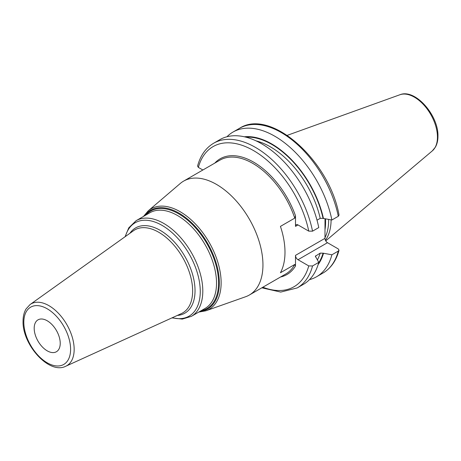 <?xml version="1.0" encoding="UTF-8"?>
<svg xmlns="http://www.w3.org/2000/svg" width="461" height="461" viewBox="0 0 461 461"><rect width="100%" height="100%" fill="white"/><g stroke="black" fill="none" stroke-linecap="round" stroke-linejoin="round"><path stroke-width="0.69" d="M331.102 219.868A58.27 33.641 60 0 1 325.431 240.279M328.647 219.465A57.539 33.221 -120 0 1 328.653 220.283A57.539 33.221 60 0 1 324.976 237.669M325.017 218.871L324.976 238.349A3.55 2.051 -120 0 0 327.489 242.699L338.23 248.905L339.019 250.26L338.299 251.089L331.891 254.789L323.069 253.17L320.216 253.129L315.364 256.218L318.764 262.367L312.541 265.962L308.755 265.922A80.911 46.717 60 0 1 262.862 287.22M294.752 264.481L280.432 272.751A65.756 37.963 -120 0 0 284.99 252.202A65.756 37.963 -120 0 0 280.432 226.391L294.752 218.122A65.756 37.963 -120 0 0 219.937 160.146L183.576 181.138A65.756 37.963 -120 0 1 234.251 198.754A65.756 37.963 -120 0 1 262.949 264.925A65.756 37.963 60 0 1 249.332 295.028L285.693 274.036A65.756 37.963 -120 0 0 294.752 264.481L295.501 265.98L295.501 255.371L324.976 238.349M294.752 218.122L295.501 215.771L295.501 226.38A3.55 2.051 60 0 1 296.233 224.755A3.55 2.051 60 0 1 298.008 224.928L308.755 231.134L312.541 231.168A83.545 48.232 -120 0 0 270.82 158.624A83.545 48.232 -120 0 0 213.65 143.238C205.744 147.941 200.385 155.541 197.579 166.041L198.363 167.401L202.869 170M308.755 265.922L298.008 259.722A3.55 2.051 60 0 1 295.501 255.371M213.65 143.238L219.868 139.643A83.545 48.232 -120 0 1 277.044 155.034A83.545 48.232 -120 0 1 318.764 227.578L312.541 231.168M338.299 216.295A83.545 48.232 -120 0 0 296.579 143.751A83.545 48.232 -120 0 0 239.409 128.365C270.763 107.695 329.575 160.843 339.031 215.056L338.299 216.295L331.891 220.001L323.069 218.376L320.216 218.341L317.012 220.191M183.576 181.138A65.756 37.963 -120 0 0 180.263 183.484L148.177 210.89A58.017 33.497 60 0 1 193.764 222.283A58.017 33.497 60 0 1 221.136 282.749A58.017 33.497 60 0 1 205.865 310.806L245.644 296.728A65.756 37.963 60 0 0 249.332 295.028M60.23 343.312A18.411 10.632 -120 0 0 52.191 324.786A18.411 10.632 -120 0 0 38.004 319.853A18.411 10.632 -120 0 0 34.189 328.278A18.411 10.632 -120 0 0 42.228 346.81A18.411 10.632 -120 0 0 56.415 351.743A18.411 10.632 -120 0 0 60.23 343.312M331.891 220.001A83.545 48.232 -120 0 0 290.171 147.457A83.545 48.232 -120 0 0 232.995 132.065A83.545 48.232 -120 0 0 226.956 136.756M323.478 218.612A76.18 43.979 -120 0 0 244.336 136.784M323.478 253.406A76.18 43.979 60 0 1 318.125 264.585M309.458 279.654A83.545 48.232 -120 0 0 316.54 276.767A83.545 48.232 -120 0 0 331.891 254.789M312.541 265.962A83.545 48.232 60 0 1 297.189 287.935L303.413 284.345A83.545 48.232 -120 0 0 318.764 262.367M399.883 94.753A32.587 18.815 -120 0 1 424.316 105.488A32.587 18.815 -120 0 1 437.454 137.096A32.587 18.815 60 0 1 432.297 150.897L435.386 147.145C437.103 144.091 437.956 140.455 437.95 136.237C438.63 115.429 415.257 88.328 399.883 94.753L287.255 135.344M325.005 229.618A57.539 33.221 60 0 0 325.581 222.058A57.539 33.221 -120 0 0 325.495 218.946M295.501 226.38L298.008 224.928M298.008 259.722L327.489 242.699M214.774 163.125A66.81 38.574 60 0 1 295.501 215.771M308.755 231.134A80.911 46.717 -120 0 0 253.562 150.597A80.911 46.717 -120 0 0 198.363 167.401M295.501 265.98A66.81 38.574 60 0 1 280.53 277.015M144.414 215.898A56.985 32.904 60 0 1 189.73 220.986A56.985 32.904 60 0 1 219.338 282.945A56.985 32.904 60 0 1 199.648 311.567M200.961 310.806A56.288 32.495 -120 0 0 218.56 282.824A56.288 32.495 -120 0 0 190.364 222.588A56.288 32.495 -120 0 0 145.722 215.137M191.361 316.35L205.087 308.426A55.234 31.89 -120 0 0 216.526 283.14A55.234 31.89 -120 0 0 192.416 227.555A55.234 31.89 -120 0 0 149.854 212.757L136.128 220.681A55.234 31.89 60 0 1 178.689 235.479A55.234 31.89 60 0 1 202.8 291.064A55.234 31.89 60 0 1 191.361 316.35L182.256 319.098L171.936 317.888M125.38 236.522A53.92 31.129 60 0 1 167.245 228.771A53.92 31.129 60 0 1 200.258 291.456A53.92 31.129 60 0 1 172.27 317.738M177.324 315.433A49.229 28.421 -120 0 0 195.032 290.649A49.229 28.421 -120 0 0 169.06 236.781A49.229 28.421 -120 0 0 129.904 233.295M192.64 290.96A47.921 27.666 -120 0 0 170.847 241.823A47.921 27.666 -120 0 0 133.494 230.725L30.109 304.514A35.699 20.612 60 0 1 57.93 312.777A35.699 20.612 60 0 1 74.163 349.38A35.699 20.612 60 0 1 65.75 366.247L181.346 313.607A47.921 27.666 -120 0 0 192.64 290.96M23.822 322.291A33.077 19.097 60 0 1 47.206 308.789A33.077 19.097 60 0 1 70.596 349.3A33.077 19.097 60 0 1 47.206 362.801A33.077 19.097 60 0 1 23.822 322.291M323.069 218.376A75.621 43.657 -120 0 0 245.961 137.176M323.069 253.17A75.621 43.657 60 0 1 318.597 262.983M320.216 218.341A73.645 42.521 -120 0 0 256.12 140.893M315.894 255.63A73.645 42.521 60 0 1 315.485 256.869M320.216 253.129A73.645 42.521 60 0 1 317.485 259.768M338.299 251.089A83.545 48.232 60 0 1 322.948 273.068L316.54 276.767M432.297 150.897L325.743 240.878M198.731 312.091L205.865 310.806M143.498 216.422L148.177 210.89M125.081 236.735L128.775 227.832L136.128 220.681M65.75 366.247C49.12 374.856 22.243 344.574 23.05 321.219C23.044 316.419 24.053 312.322 26.07 308.922L30.109 304.514M261.836 287.808L280.737 292.078L297.189 287.935M239.409 128.365L232.995 132.065M322.948 273.068C330.854 268.36 336.213 260.759 339.019 250.26"/></g></svg>
